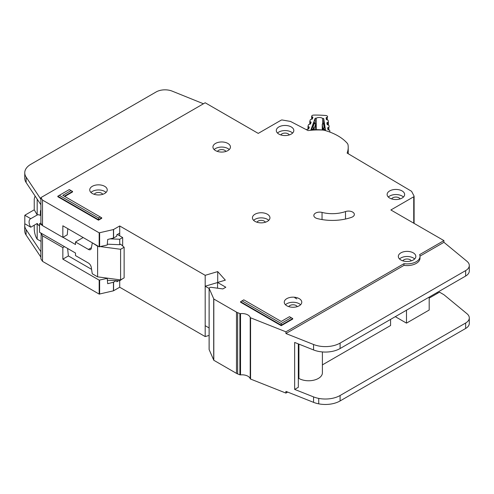 <?xml version="1.0" encoding="UTF-8"?>
<svg xmlns="http://www.w3.org/2000/svg" width="494" height="494" viewBox="0 0 494 494"><rect width="100%" height="100%" fill="white"/><g stroke="black" fill="none" stroke-linecap="round" stroke-linejoin="round"><path stroke-width="0.74" d="M329.955 132.052L329.955 132.114A1.254 0.722 0 0 0 329.955 132.096A1.254 0.722 0 0 0 329.955 132.052A1.254 0.722 0 0 0 329.949 131.984L329.714 130.465A0.834 0.482 180 0 0 329.263 130.083L328.337 129.811A0.834 0.482 180 0 1 327.88 129.422L327.67 128.032A0.834 0.482 180 0 1 327.664 127.995A0.834 0.482 180 0 1 327.997 127.606L328.825 127.248L328.825 129.953M316.246 129.656L316.246 118.202A4.273 2.464 180 0 1 322.631 118.424L322.631 123.574M311.899 119.202L311.899 116.64L312.646 117.053A0.834 0.482 180 0 1 312.9 117.399A0.834 0.482 180 0 1 312.9 117.43A0.834 0.482 180 0 1 312.881 117.504L312.381 118.863A0.834 0.482 180 0 1 311.85 119.215L310.868 119.425A0.834 0.482 180 0 0 310.337 119.776L309.837 121.135A0.834 0.482 180 0 0 309.818 121.234A0.834 0.482 180 0 0 310.084 121.58L310.825 121.987A0.834 0.482 180 0 1 311.09 122.339A0.834 0.482 180 0 1 311.084 122.37A0.834 0.482 180 0 1 311.066 122.444L310.553 123.803A0.834 0.482 180 0 1 310.028 124.148L309.04 124.365A0.834 0.482 180 0 0 308.515 124.716L308.015 126.081A0.834 0.482 180 0 0 307.997 126.18A0.834 0.482 180 0 0 308.25 126.526L309.003 126.946A0.834 0.482 180 0 1 309.256 127.291A0.834 0.482 180 0 1 309.25 127.316A0.834 0.482 180 0 1 309.238 127.39L308.731 128.749A0.834 0.482 180 0 1 308.207 129.101L307.225 129.311A0.834 0.482 180 0 0 306.694 129.663L306.632 129.829M322.631 118.424A59.187 34.172 180 0 1 323.694 118.504L325.515 130.354A39.347 22.718 0 0 0 310.893 129.842L315.178 118.202A59.187 34.172 180 0 1 316.246 118.202M327.219 124.574L327.219 122.561A0.834 0.482 180 0 0 326.88 122.95A0.834 0.482 180 0 0 326.886 122.994L327.114 124.383A0.834 0.482 180 0 0 327.559 124.76L328.498 125.044A0.834 0.482 180 0 1 328.942 125.427L329.158 126.822A0.834 0.482 180 0 1 329.158 126.859A0.834 0.482 180 0 1 328.825 127.248M327.219 122.561L328.047 122.209L328.047 124.908M326.448 119.554L326.448 117.541A0.834 0.482 180 0 0 326.114 117.924A0.834 0.482 180 0 0 326.12 117.967L326.336 119.35A0.834 0.482 180 0 0 326.787 119.739L327.72 120.011A0.834 0.482 180 0 1 328.17 120.4L328.38 121.783A0.834 0.482 180 0 1 328.387 121.827A0.834 0.482 180 0 1 328.047 122.209M326.448 117.541L327.281 117.177L327.281 119.881M311.899 116.64A0.834 0.482 180 0 1 311.64 116.294A0.834 0.482 180 0 1 311.658 116.195L311.714 116.047A2.087 1.204 180 0 1 313.684 115.096A64.609 37.303 0 0 1 325.83 115.522A2.087 1.204 180 0 1 327.584 116.603L327.608 116.751A0.834 0.482 180 0 1 327.608 116.794A0.834 0.482 180 0 1 327.281 117.177M315.666 123.914A0.834 0.482 180 0 1 315.74 124.111A0.834 0.482 180 0 1 315.74 124.136A0.834 0.482 180 0 1 315.722 124.21L314.45 123.167L315.178 123.16L315.178 118.202M311.757 129.78L312.066 127.335L313.746 122.778L314.054 122.963M324.169 123.321L325.145 130.299M323.694 118.504L323.694 123.068M311.757 129.187L313.634 128.792L312.986 127.137L314.165 128.44L315.722 124.21L315.722 129.656L315.468 123.593M325.015 127.785L324.138 127.532L323.366 129.132L325.145 129.656M322.619 123.741L324.299 123.148M322.261 124.309A0.834 0.482 0 0 0 322.249 124.395L322.249 129.959L322.249 124.439L323.514 123.488L324.138 127.532L322.915 128.749L322.915 130.027M40.909 241.257L37.186 239.207L36.451 237.972C35.117 235.335 34.376 232.359 34.24 229.037L34.24 225.202M40.909 215.143L40.428 215.421L40.428 211.506A3.958 2.285 60 0 1 40.909 209.969M117.356 234.477L122.66 237.54L122.66 245.969M122.66 278.721L119.715 280.765L107.396 280.271M40.909 222.967L39.545 223.757L39.545 232.266L75.502 253.027L75.502 255.583L88.401 263.03A4.168 2.408 60 0 1 91.291 267.452L92.267 273.769L97.608 276.85L97.608 246.222L92.563 242.968M30.77 227.203A6.879 3.971 60 0 1 30.505 218.823A6.879 3.971 60 0 1 30.77 218.694L37.254 214.952L34.24 209.808L24.805 215.254L24.805 223.757L30.77 227.203L37.254 223.461A6.879 3.971 -120 0 0 39.545 226.048M40.428 215.421A6.879 3.971 -120 0 0 37.254 214.952M85.159 265.624A3.335 1.927 60 0 0 84.826 265.414L84.178 265.056M100.566 246.617L120.598 249.285L124.136 247.241L120.598 244.178L119.715 244.691L119.715 239.244L122.66 237.54M119.715 279.795L119.715 287.23L205.189 336.581L209.11 335.414M110.168 238.861L119.715 239.244M83.171 237.54L75.502 241.967L88.401 249.414A4.168 2.408 60 0 0 90.482 249.618A4.168 2.408 60 0 0 91.291 248.334L92.267 243.141M39.545 223.757L42.379 225.4M62.973 237.287L75.502 244.518L75.502 241.967M34.24 209.808L34.24 199.088L34.883 196.6L35.549 196.692M24.805 215.254L30.77 218.694M37.186 239.207L37.186 223.498M97.608 276.85L120.598 279.913L124.136 277.875L124.136 247.241M107.297 244.19L119.715 244.691M97.608 246.222L98.374 246.321M37.186 214.909L37.186 199.156M120.598 279.913L120.598 249.285M227.882 143.439A8.756 5.051 0 0 0 218.342 142.346A8.756 5.051 0 0 0 212.939 147.014A8.756 5.051 0 0 0 215.501 150.59A8.756 5.051 0 0 0 225.042 151.683A8.756 5.051 0 0 0 230.445 147.014A8.756 5.051 0 0 0 227.882 143.439M214.137 149.565A8.756 5.051 180 0 1 227.882 148.546A8.756 5.051 180 0 1 229.247 149.565M104.679 186.324A8.756 5.051 0 0 0 95.138 185.225A8.756 5.051 0 0 0 89.735 189.894A8.756 5.051 0 0 0 92.304 193.469A8.756 5.051 0 0 0 101.838 194.568A8.756 5.051 0 0 0 107.241 189.894A8.756 5.051 0 0 0 104.679 186.324M90.933 192.45A8.756 5.051 180 0 1 104.679 191.425A8.756 5.051 180 0 1 106.043 192.45M267.377 214.229A8.756 5.051 0 0 0 257.837 213.136A8.756 5.051 0 0 0 252.434 217.805A8.756 5.051 0 0 0 254.997 221.374A8.756 5.051 0 0 0 264.537 222.473A8.756 5.051 0 0 0 269.94 217.805A8.756 5.051 0 0 0 267.377 214.229M253.632 220.355A8.756 5.051 180 0 1 267.377 219.336A8.756 5.051 180 0 1 268.742 220.355M402.073 190.919A8.756 5.051 0 0 0 392.532 189.82A8.756 5.051 0 0 0 387.129 194.488A8.756 5.051 0 0 0 389.692 198.063A8.756 5.051 0 0 0 399.232 199.156A8.756 5.051 0 0 0 404.635 194.488A8.756 5.051 0 0 0 402.073 190.919M388.327 197.044A8.756 5.051 180 0 1 402.073 196.019A8.756 5.051 180 0 1 403.437 197.044M291.25 126.933A8.756 5.051 0 0 0 281.71 125.84A8.756 5.051 0 0 0 276.307 130.509A8.756 5.051 0 0 0 278.869 134.084A8.756 5.051 0 0 0 288.41 135.177A8.756 5.051 0 0 0 293.813 130.509A8.756 5.051 0 0 0 291.25 126.933M277.505 133.059A8.756 5.051 180 0 1 291.25 132.04A8.756 5.051 180 0 1 292.615 133.059M299.21 298.629A8.756 5.051 0 0 0 289.669 297.536A8.756 5.051 0 0 0 284.266 302.204A8.756 5.051 0 0 0 286.829 305.78A8.756 5.051 0 0 0 296.369 306.873A8.756 5.051 0 0 0 301.772 302.204A8.756 5.051 0 0 0 299.21 298.629M285.464 304.755A8.756 5.051 180 0 1 299.21 303.736A8.756 5.051 180 0 1 300.574 304.755M413.274 252.854A8.756 5.051 0 0 0 403.734 251.761A8.756 5.051 0 0 0 398.331 256.429A8.756 5.051 0 0 0 400.893 260.005A8.756 5.051 0 0 0 410.434 261.098A8.756 5.051 0 0 0 415.837 256.429A8.756 5.051 0 0 0 413.274 252.854M399.529 258.98A8.756 5.051 180 0 1 413.274 257.961A8.756 5.051 180 0 1 414.639 258.98M315.543 217.873A5.835 3.372 0 0 0 317.302 218.57A37.099 21.415 0 0 0 351.537 217.335A5.835 3.372 0 0 0 354.352 214.452A5.835 3.372 0 0 0 351.388 211.518A5.835 3.372 0 0 0 345.504 211.568A25.429 14.678 180 0 1 322.039 212.414A5.835 3.372 0 0 0 313.832 215.495A5.835 3.372 0 0 0 315.543 217.873M209.135 349.375A0.834 0.482 0 0 0 209.11 349.486A0.834 0.482 0 0 0 209.135 349.604L213.816 360.28L236.478 373.365A8.336 4.81 0 0 0 237.651 373.927L239.905 374.823A0.834 0.482 0 0 0 240.529 374.897A8.336 4.81 180 0 1 250.223 378.744A0.834 0.482 0 0 0 250.452 378.997A0.834 0.482 0 0 0 250.569 379.052L285.927 393.088L285.927 391.384L313.56 402.351A20.841 12.035 180 0 0 318.735 403.845A20.841 12.035 180 0 0 340.1 400.943L465.638 328.467A12.504 7.219 180 0 0 469.3 323.36L469.3 317.914A12.504 7.219 0 0 0 467.04 313.776L443.921 294.72M250.223 317.488A0.834 0.482 0 0 0 250.452 317.735A0.834 0.482 0 0 0 250.569 317.796L285.927 331.826L403.975 263.673A12.924 7.459 0 0 0 420.005 256.429A12.924 7.459 0 0 0 419.622 254.632L443.927 240.603L390.871 209.975L413.737 196.773A1.254 0.722 0 0 0 414.102 196.26A1.254 0.722 0 0 0 414.052 196.056L411.675 191.487A1.254 0.722 0 0 0 411.379 191.19L347.134 153.084A47.103 27.195 0 0 0 348.221 147.268A47.103 27.195 0 0 0 348.054 144.97A8.336 4.81 0 0 0 347.177 143.192A50.018 28.88 0 0 0 325.274 130.546A8.336 4.81 0 0 0 322.199 130.039A47.103 27.195 0 0 0 308.077 130.583L290.688 121.536A1.254 0.722 0 0 0 290.213 121.382L282.346 120.017A1.254 0.722 0 0 0 281.105 120.196L258.238 133.399L205.183 102.771L40.909 197.612L42.521 200.089L99.177 232.835L113.447 229.562L119.715 225.974L205.189 275.319L217.712 271.595L225.35 280.154L217.564 282.463L225.82 287.23L222.874 288.934L210.944 287.292A0.834 0.482 0 0 0 210.166 287.422L209.351 287.891A0.834 0.482 0 0 0 209.11 288.23A0.834 0.482 0 0 0 209.135 288.348L213.816 299.018L236.478 312.103A8.336 4.81 0 0 0 237.651 312.665L239.905 313.56A0.834 0.482 0 0 0 240.529 313.634A8.336 4.81 180 0 1 250.223 317.488L250.223 378.744M217.471 151.442A4.378 2.526 180 0 1 224.782 150.33A4.378 2.526 180 0 1 225.906 151.442M402.863 260.857A4.378 2.526 180 0 1 410.174 259.745A4.378 2.526 180 0 1 411.298 260.857M288.799 306.632A4.378 2.526 180 0 1 296.11 305.52A4.378 2.526 180 0 1 297.234 306.632M280.845 134.936A4.378 2.526 180 0 1 288.156 133.825A4.378 2.526 180 0 1 289.274 134.936M391.662 198.915A4.378 2.526 180 0 1 398.979 197.81A4.378 2.526 180 0 1 400.097 198.915M256.966 222.232A4.378 2.526 180 0 1 264.284 221.121A4.378 2.526 180 0 1 265.402 222.232M94.274 194.327A4.378 2.526 180 0 1 101.585 193.216A4.378 2.526 180 0 1 102.709 194.327M98.491 220.188L101.733 218.311L101.733 217.817L98.491 219.688L98.491 220.188L57.817 196.705L57.817 196.204L98.491 219.688L98.491 217.959L100.239 216.952L62.806 195.34L71.056 190.579L69.314 189.573L59.317 195.34L98.491 217.959M64.733 196.458L72.556 191.938L72.556 191.444L64.3 196.204M281.228 323.459L291.225 317.691L289.484 316.685L281.228 321.446L243.801 299.833L242.054 300.846L281.228 323.459L281.228 325.188L240.553 301.711L240.553 302.204L281.228 325.688L292.726 319.05L292.726 318.556L281.228 325.188L281.228 325.688M420.005 256.429L420.005 258.134A12.924 7.459 180 0 1 403.975 265.371L285.927 333.53L313.56 344.497A20.841 12.035 0 0 0 340.1 343.089L465.638 270.607A12.504 7.219 0 0 0 469.3 265.506L469.3 270.947A12.504 7.219 180 0 1 465.638 276.053L340.1 348.536A20.841 12.035 180 0 1 313.56 349.943L294.659 342.441L294.659 389.408L313.56 396.904A20.841 12.035 0 0 0 318.735 398.399A20.841 12.035 0 0 0 340.1 395.503L465.638 323.02A12.504 7.219 0 0 0 469.3 317.914M298.327 343.892L298.327 387.29L294.659 389.408M429.187 298.123L439.506 292.164L443.927 294.714M429.187 297.098L429.187 310.034L406.494 323.132L406.494 310.201M395.293 316.666L406.494 323.132M390.575 319.39L390.575 325.515L322.397 364.881M322.397 351.938L322.397 372.822A13.758 7.941 180 0 1 313.906 380.158A13.758 7.941 180 0 1 298.913 378.441L298.327 378.781M298.913 344.127L298.913 378.441M118.609 280.722L116.794 281.765L116.794 280.648M67.61 248.476L68.394 255.948L62.849 259.146L99.177 280.141L107.217 278.369L107.698 283.698L113.447 282.247L116.226 280.623M24.848 223.788A20.841 12.035 0 0 0 24.7 225.233A20.841 12.035 0 0 0 26.083 229.543L40.909 251.73L40.909 258.875L42.521 261.351L99.177 294.097L113.447 290.824L119.715 287.23M119.715 235.842L119.715 233.119L116.794 234.804L116.794 236.163L113.583 238.022L107.698 239.454L107.223 245.012L99.177 246.79L62.849 225.789L62.849 237.361L42.521 225.616L40.909 223.14L40.909 204.763L26.139 182.545A20.841 12.035 180 0 1 24.756 178.235L24.756 172.789A20.841 12.035 0 0 0 26.139 177.099L40.909 199.317L40.909 197.612M40.909 251.73L41.163 233.205M67.826 228.666L67.252 234.823L62.849 237.361M68.394 255.948L91.581 269.335M106.704 278.06L107.217 278.369M64.448 246.648L62.849 247.574L62.849 259.146M62.849 247.574L42.521 235.823L40.909 233.347M42.521 261.351L42.521 235.823M42.521 225.616L42.521 200.089M469.3 265.506A12.504 7.219 0 0 0 467.04 261.363L443.927 242.307L443.927 240.603M285.927 393.088L287.669 392.075M443.927 242.307L419.993 256.12M436.85 292.676L437.733 293.183M119.715 233.119L119.715 225.974M205.189 336.581L205.189 275.319M217.564 282.531L205.189 286.211L205.189 325.688L209.11 327.954M217.712 282.42L217.712 271.595M217.564 288.2L217.564 282.463M285.927 333.53L285.927 331.826M403.975 265.371L403.975 263.673M203.454 103.771L172.171 91.131A12.504 7.219 0 0 0 156.16 91.94L30.863 164.28A20.841 12.035 0 0 0 24.756 172.789M40.909 257.17L26.083 234.99A20.841 12.035 180 0 1 24.7 230.673L24.7 225.233M40.86 257.207L40.86 251.761L40.854 257.201M209.11 288.471L205.189 286.211M240.553 301.711L242.054 300.846M291.225 317.691L292.726 318.556M72.556 191.444L71.056 190.579M59.317 195.34L57.817 196.204M101.733 217.817L100.239 216.952M312.646 117.053L312.646 118.14M309.003 128.032L309.003 126.946M310.825 121.987L310.825 123.074M313.746 122.778L314.45 123.167L312.986 127.137L312.066 127.335M314.165 129.681L314.165 128.44A0.834 0.482 0 0 1 313.634 128.792L313.634 129.694M323.366 130.076L323.366 129.132A0.834 0.482 180 0 1 322.915 128.749L322.249 124.439A0.834 0.482 0 0 1 322.249 124.395L322.897 123.414L324.212 122.839M311.64 116.294L311.64 119.258L311.658 116.393M327.997 127.606L327.997 129.626M308.25 129.095L308.25 126.526M308.015 126.279L308.015 129.144L307.997 126.18M309.818 121.234L309.818 124.192L309.837 121.333M328.38 121.87L328.38 125.013L328.387 121.827M310.084 124.136L310.084 121.58M40.909 211.228L40.428 211.506M88.401 249.414L91.415 247.673M113.583 290.775L113.583 282.191M99.634 294.146L99.634 280.191M113.447 290.824L113.447 282.247M99.177 246.79L99.177 232.835M99.634 246.839L99.634 232.884M113.447 238.071L113.447 229.562M413.737 223.177L413.737 196.773M414.052 223.356L414.052 196.47M40.909 204.763L40.909 199.317M99.177 294.097L99.177 280.141M113.583 238.022L113.583 229.512M209.135 349.604L209.135 288.348M213.704 360.169L213.704 298.907M213.816 360.28L213.816 299.018M236.478 373.365L236.478 312.103M237.651 373.927L237.651 312.665M239.905 374.823L239.905 313.56M240.529 374.897L240.529 313.634M250.569 379.052L250.569 317.796M313.56 396.904L313.56 402.351M313.56 349.943L313.56 344.497M26.139 182.545L26.139 177.099M465.638 276.053L465.638 270.607M340.1 348.536L340.1 343.089M318.735 398.399L318.735 403.845M340.1 395.503L340.1 400.943M465.638 323.02L465.638 328.467M26.083 229.543L26.083 234.99M322.039 219.571L322.039 212.414M345.504 219.027L345.504 211.568M315.178 123.16L313.962 122.487M34.883 196.6L35.321 196.346M296.808 298.876L294.788 297.759M348.221 153.733L348.221 147.268M414.102 223.387L414.102 196.26M209.11 349.486L209.11 288.23"/></g></svg>
